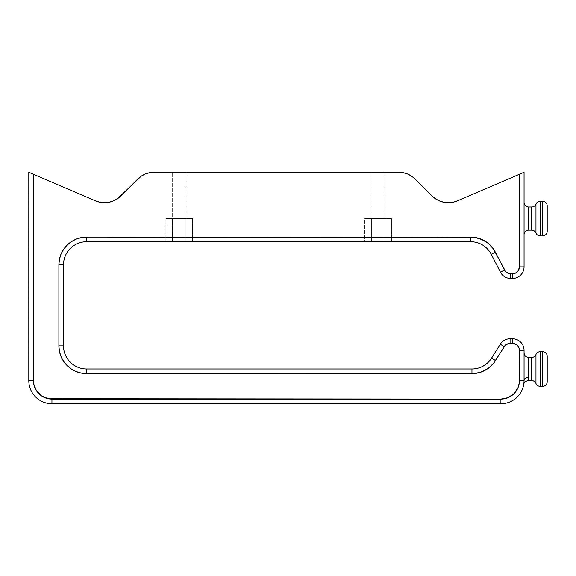 <?xml version="1.0" encoding="UTF-8"?>
<svg xmlns="http://www.w3.org/2000/svg" width="576" height="576" viewBox="0 0 576 576"><rect width="100%" height="100%" fill="white"/><g stroke="black" fill="none" stroke-linecap="round" stroke-linejoin="round"><path stroke-width="0.43" stroke-dasharray="2.88 2.16" d="M531.677 357.43L531.677 380.57L531.677 357.43M535.968 383.465L535.968 354.535L535.968 383.465M531.677 207L531.677 230.141L531.677 207M535.968 233.035L535.968 204.106L535.968 233.035M528.689 230.141L528.689 207L528.689 230.141M524.059 202.37L524.059 234.77L524.059 202.37M371.146 172.289L385.027 172.289L385.027 218.57L371.146 218.57L371.146 172.289L371.146 218.57L385.027 218.57L371.146 218.57L385.027 218.57L385.027 172.289L371.146 172.289M172.289 172.289L186.17 172.289L186.17 218.57L172.289 218.57L172.289 172.289L172.289 218.57L186.17 218.57L172.289 218.57L186.17 218.57L186.17 172.289L172.289 172.289M516.305 390.859L514.008 393.66L507.996 397.678L500.911 399.089L51.941 399.089L44.856 397.678L38.851 393.66L36.547 390.859L33.782 384.185L33.43 380.57L33.43 174.269L95.4 200.83L99.864 202.226L104.515 202.702A23.141 23.141 0 0 0 120.881 195.919L137.736 179.064L141.242 176.184M411.617 176.184L415.123 179.064L431.978 195.919A23.141 23.141 0 0 0 457.459 200.83L519.43 174.269L519.43 266.89L518.897 269.546L517.392 271.8L513.842 273.701L508.846 273.571L505.642 271.613L493.394 248.911L488.232 243.353L485.129 241.157M524.059 172.289L524.059 266.89L519.43 266.89L519.43 174.269L524.059 172.289L524.059 266.89A11.57 11.57 0 0 1 512.489 278.46A11.57 11.57 0 0 0 524.059 266.89L519.43 266.89A6.941 6.941 0 0 1 512.489 273.83L512.489 278.46L512.489 273.83L510.725 273.83L510.725 278.46L512.489 278.46L510.725 278.46L510.725 273.83A6.941 6.941 0 0 1 504.554 270.065L500.436 272.174A11.57 11.57 0 0 0 510.725 278.46A11.57 11.57 0 0 1 500.436 272.174L504.554 270.065L495.36 252.173L491.242 254.282L500.436 272.174L491.242 254.282A23.141 23.141 0 0 0 470.657 241.711L470.657 237.089L86.659 237.089L81.216 237.622M485.424 370.145L488.383 368.251L493.466 363.42L504.187 346.658L506.714 344.261L510.077 343.39L515.146 343.922L518.256 346.478L519.43 350.33L524.059 350.33A11.57 11.57 0 0 0 512.489 338.76A11.57 11.57 0 0 1 524.059 350.33L523.872 383.472L524.059 380.57L519.43 380.57L518.018 387.655M76.032 239.198L71.23 241.769L67.018 245.218L63.569 249.43L60.998 254.232L59.422 259.438M58.889 264.859L63.511 264.859A23.141 23.141 0 0 1 86.659 241.711L86.659 237.089L86.659 241.711A23.141 23.141 0 0 0 63.511 264.859L63.511 345.859L63.511 264.859L58.889 264.859L58.889 345.859L58.889 264.859A27.77 27.77 0 0 1 86.659 237.089L470.657 237.089A27.77 27.77 0 0 1 495.36 252.173L491.242 254.282A23.141 23.141 0 0 0 470.657 241.711L86.659 241.711L470.657 241.711L470.686 237.089M59.422 351.274L60.998 356.486M63.569 361.289L67.018 365.494L71.23 368.95L76.032 371.513L81.252 373.097M29.153 172.44L28.8 380.57L28.8 172.289L33.43 174.269L33.43 380.57L28.8 380.57L33.43 380.57A18.511 18.511 0 0 0 51.941 399.089L51.941 403.711A23.141 23.141 0 0 1 28.8 380.57A23.141 23.141 0 0 0 51.941 403.711L500.911 403.711L51.941 403.711L51.941 399.089L500.911 399.089L500.911 403.711L500.911 399.089A18.511 18.511 0 0 0 519.43 380.57L519.43 350.33L519.43 380.57L524.059 380.57A23.141 23.141 0 0 1 500.911 403.711A23.141 23.141 0 0 0 524.059 380.57L524.059 350.33L519.43 350.33A6.941 6.941 0 0 0 512.489 343.39L512.489 338.76L512.489 343.39L510.077 343.39L510.077 338.76L510.077 343.39A6.941 6.941 0 0 0 504.187 346.658L500.263 344.203L504.187 346.658L495.511 360.562L491.587 358.114A23.141 23.141 0 0 1 471.953 369A23.141 23.141 0 0 0 491.587 358.114L500.263 344.203A11.57 11.57 0 0 1 510.077 338.76L512.489 338.76L510.077 338.76A11.57 11.57 0 0 0 500.263 344.203L491.587 358.114L495.511 360.562A27.77 27.77 0 0 1 471.953 373.63L471.953 369L471.953 373.63L86.659 373.63L86.659 369A23.141 23.141 0 0 1 63.511 345.859L58.889 345.859L63.511 345.859A23.141 23.141 0 0 0 86.659 369L471.953 369L86.659 369L86.659 373.63L471.953 373.63L478.922 372.737M109.03 202.255L113.371 200.938L117.374 198.799L120.881 195.919L137.736 179.064A23.141 23.141 0 0 1 154.102 172.289L398.758 172.289L154.102 172.289L149.587 172.728M398.758 172.289A23.141 23.141 0 0 1 415.123 179.064L431.978 195.919L435.485 198.799M452.995 202.226L457.459 200.83L520.337 173.88M478.174 238.126L474.43 237.341M32.522 173.88L95.4 200.83A23.141 23.141 0 0 0 104.515 202.702M391.45 241.711L364.723 241.711L391.45 241.711L384.768 241.711L384.768 218.57L391.45 218.57L391.45 241.711L391.45 218.57L384.768 218.57L384.768 241.711L371.405 241.711L371.405 218.57L384.768 218.57L371.405 218.57L371.405 241.711L364.723 241.711L364.723 218.57L371.405 218.57L364.723 218.57L364.723 241.711L371.405 241.711L371.405 218.57L371.405 241.711L384.768 241.711L384.768 218.57L384.768 241.711L391.45 241.711M192.593 241.711L165.866 241.711L192.593 241.711L185.911 241.711L185.911 218.57L192.593 218.57L192.593 241.711L192.593 218.57L185.911 218.57L185.911 241.711L172.548 241.711L172.548 218.57L185.911 218.57L172.548 218.57L172.548 241.711L165.866 241.711L165.866 218.57L172.548 218.57L165.866 218.57L165.866 241.711L172.548 241.711L172.548 218.57L172.548 241.711L185.911 241.711L185.911 218.57L185.911 241.711L192.593 241.711M523.771 384.185L523.872 383.465L523.771 384.185M522.698 172.865L521.201 173.513M86.659 373.63A27.77 27.77 0 0 1 58.889 345.859M30.154 172.865L31.658 173.513M185.911 218.57L165.866 218.57L185.911 218.57M384.768 218.57L364.723 218.57L384.768 218.57M528.3 380.57L528.689 357.43L528.689 377.266A4.63 3.305 180 0 0 524.059 380.57L524.059 352.8L524.059 380.57A4.63 3.305 0 0 1 528.689 377.266L528.343 380.354M540.259 386.359L540.259 351.641L540.259 386.359M542.57 351.641L542.57 386.359L542.57 351.641M547.2 356.27L547.2 381.73M547.2 381.485L547.2 356.515M540.259 235.93L540.259 201.211L540.259 235.93M542.57 201.211L542.57 235.93L542.57 201.211M524.059 380.57C523.706 385.726 523.706 385.726 524.059 380.57"/><path stroke-width="0.86" d="M547.2 381.73A4.63 4.63 0 0 1 542.57 386.359L540.259 386.359A4.63 4.63 0 0 1 535.968 383.465L535.968 354.535A4.63 4.63 0 0 1 531.677 357.43L528.689 357.43L528.3 380.57L531.677 380.57A4.63 4.63 0 0 1 535.968 383.465A4.63 4.63 0 0 0 540.259 386.359L540.259 351.641A4.63 4.63 0 0 0 535.968 354.535L535.968 383.465A4.63 4.63 0 0 0 531.677 380.57L531.677 357.43A4.63 4.63 0 0 0 535.968 354.535A4.63 4.63 0 0 1 540.259 351.641L540.259 386.359L542.57 386.359A4.63 4.63 0 0 0 547.2 381.73L547.2 356.27A4.63 4.63 0 0 0 542.57 351.641L542.57 386.359L542.57 351.641L540.259 351.641L542.57 351.641A4.63 4.63 0 0 1 547.2 356.27M547.2 206.086L547.2 231.3A4.63 4.63 0 0 1 542.57 235.93L540.259 235.93A4.63 4.63 0 0 1 535.968 233.035L535.968 204.106A4.63 4.63 0 0 1 531.677 207L528.689 207A4.63 4.63 0 0 1 524.059 202.37A4.63 4.63 0 0 0 528.689 207L528.689 230.141L531.677 230.141A4.63 4.63 0 0 1 535.968 233.035A4.63 4.63 0 0 0 540.259 235.93L540.259 201.211A4.63 4.63 0 0 0 535.968 204.106L535.968 233.035A4.63 4.63 0 0 0 531.677 230.141L531.677 207A4.63 4.63 0 0 0 535.968 204.106A4.63 4.63 0 0 1 540.259 201.211L540.259 235.93L542.57 235.93A4.63 4.63 0 0 0 547.2 231.3L547.2 205.841A4.63 4.63 0 0 0 542.57 201.211L542.57 235.93L542.57 201.211L540.259 201.211L542.57 201.211A4.63 4.63 0 0 1 547.2 205.841M524.059 234.77A4.63 4.63 0 0 1 528.689 230.141A4.63 4.63 0 0 0 524.059 234.77M411.617 176.184L407.614 174.046L403.272 172.728L398.758 172.289L154.102 172.289A23.141 23.141 0 0 0 137.736 179.064L120.881 195.919A23.141 23.141 0 0 1 104.515 202.702L109.03 202.255L113.371 200.938L117.374 198.799L141.242 176.184L145.246 174.046L149.587 172.728L154.102 172.289L398.758 172.289L403.272 172.728L407.614 174.046L411.617 176.184L415.123 179.064L431.978 195.919L435.485 198.799L439.488 200.938L443.83 202.255L448.344 202.702L452.995 202.226L457.459 200.83A23.141 23.141 0 0 1 448.344 202.702L452.995 202.226M524.059 172.289L522.698 172.865L524.059 172.289L524.059 266.89L519.43 266.89L524.059 266.89A11.57 11.57 0 0 1 512.489 278.46A11.57 11.57 0 0 0 524.059 266.89L524.059 172.289L519.43 174.269L519.43 266.89L518.256 270.749L516.341 272.664L513.842 273.701L508.846 273.571L505.642 271.613L493.394 248.911L488.232 243.353L481.752 239.4L474.451 237.348L86.659 237.089L81.238 237.622L76.032 239.198L71.23 241.769L67.018 245.218L63.569 249.43L60.998 254.232L59.422 259.438L58.889 264.859L58.889 345.859L59.422 351.274L60.998 356.486L63.569 361.289L67.018 365.494L71.23 368.95L76.032 371.513L81.238 373.097L86.659 373.63L475.459 373.406L482.249 371.65L488.383 368.251L493.466 363.42L505.296 345.298L508.342 343.613L512.489 343.39L516.341 344.563L518.256 346.478L519.293 348.977L519.07 384.185L518.018 387.655L514.008 393.66L507.996 397.678L500.911 399.089L48.334 398.729L41.659 395.964L36.547 390.859L33.782 384.185L33.43 380.57L33.43 174.269L95.4 200.83L99.864 202.226L104.515 202.702L109.03 202.255M81.238 373.097L86.659 373.63L471.953 373.63L471.953 369A23.141 23.141 0 0 0 491.587 358.114A23.141 23.141 0 0 1 471.953 369L86.659 369L471.953 369L471.953 373.63A27.77 27.77 0 0 0 495.511 360.562L491.587 358.114L495.511 360.562L504.187 346.658L500.263 344.203L504.187 346.658A6.941 6.941 0 0 1 510.077 343.39L510.077 338.76L510.077 343.39L512.489 343.39L512.489 338.76L512.489 343.39A6.941 6.941 0 0 1 519.43 350.33L524.059 350.33A11.57 11.57 0 0 0 512.489 338.76L510.077 338.76A11.57 11.57 0 0 0 500.263 344.203L491.587 358.114L500.263 344.203A11.57 11.57 0 0 1 510.077 338.76L512.489 338.76A11.57 11.57 0 0 1 524.059 350.33L524.059 380.57C523.706 385.726 523.706 385.726 524.059 380.57L519.43 380.57L524.059 380.57L524.059 350.33L519.43 350.33L519.43 380.57A18.511 18.511 0 0 1 500.911 399.089L51.941 399.089A18.511 18.511 0 0 1 33.43 380.57L33.43 174.269L28.8 172.289L28.8 380.57L33.43 380.57L28.8 380.57A23.141 23.141 0 0 0 51.941 403.711L500.911 403.711L500.911 399.089L500.911 403.711A23.141 23.141 0 0 0 524.059 380.57A23.141 23.141 0 0 1 500.911 403.711L51.941 403.711A23.141 23.141 0 0 1 28.8 380.57L28.8 172.289L30.154 172.865L28.8 172.289M457.459 200.83L519.43 174.269L457.459 200.83M81.238 237.622L76.032 239.198M59.422 259.438L58.889 264.859L58.889 345.859L59.422 351.274M60.998 356.486L63.569 361.289M478.908 372.744L485.424 370.145M518.018 387.655L516.305 390.859M141.242 176.184L145.246 174.046L149.587 172.728M435.485 198.799L439.488 200.938L443.83 202.255L448.344 202.702A23.141 23.141 0 0 1 431.978 195.919L415.123 179.064A23.141 23.141 0 0 0 398.758 172.289M485.129 241.157L478.174 238.126M474.451 237.348L86.659 237.089A27.77 27.77 0 0 0 58.889 264.859L63.511 264.859L63.511 345.859L58.889 345.859A27.77 27.77 0 0 0 86.659 373.63L86.659 369A23.141 23.141 0 0 1 63.511 345.859L63.511 264.859A23.141 23.141 0 0 1 86.659 241.711L86.659 237.089L86.659 241.711L470.657 241.711L86.659 241.711A23.141 23.141 0 0 0 63.511 264.859L58.889 264.859M104.515 202.702A23.141 23.141 0 0 1 95.4 200.83L32.522 173.88M520.33 173.88L519.43 174.269L519.43 266.89A6.941 6.941 0 0 1 512.489 273.83L512.489 278.46L512.489 273.83L510.725 273.83L510.725 278.46L510.725 273.83A6.941 6.941 0 0 1 504.554 270.065L500.436 272.174A11.57 11.57 0 0 0 510.725 278.46L512.489 278.46L510.725 278.46A11.57 11.57 0 0 1 500.436 272.174L491.242 254.282L495.36 252.173A27.77 27.77 0 0 0 470.657 237.089L470.657 241.711A23.141 23.141 0 0 1 491.242 254.282L500.436 272.174L504.554 270.065L495.36 252.173L491.242 254.282A23.141 23.141 0 0 0 470.657 241.711L470.657 237.089M31.658 173.513L30.154 172.865M51.941 403.711L51.941 399.089L51.941 403.711M58.889 345.859L63.511 345.859A23.141 23.141 0 0 0 86.659 369L86.659 373.63M522.698 172.865L521.201 173.513M528.545 379.246L528.617 378.677L528.545 379.246M524.059 380.57A4.63 3.305 180 0 1 528.689 377.266L528.689 357.43L531.677 357.43L531.677 380.57L528.343 380.354M531.677 230.141L528.689 230.141L528.689 207L531.677 207L531.677 230.141M547.2 356.515L547.2 381.485M523.742 384.365L523.735 384.408C524.023 382.392 525.55 381.11 528.3 380.57L528.689 377.266A4.63 3.305 -0 0 0 524.074 380.304M528.689 357.43C525.874 357.156 524.333 355.608 524.059 352.8"/></g></svg>
